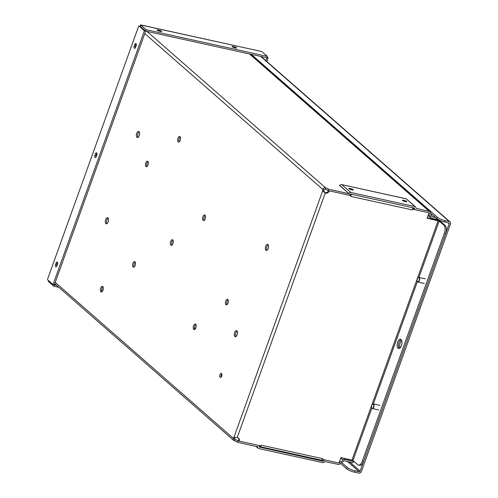 <?xml version="1.0" encoding="UTF-8"?>
<svg xmlns="http://www.w3.org/2000/svg" width="498" height="498" viewBox="0 0 498 498"><rect width="100%" height="100%" fill="white"/><g stroke="black" fill="none" stroke-linecap="round" stroke-linejoin="round"><path stroke-width="0.75" d="M325.063 189.159L324.08 189.713A3.137 1.525 -77.6 0 0 323.937 191.182L325.231 193.043L322.654 190.896A3.137 1.525 102.4 0 1 322.797 189.433C323.314 188.113 324.235 187.559 325.561 187.777A3.137 0.71 -160.2 0 1 328.531 189.209L328.033 190.591A3.137 0.71 19.8 0 0 325.063 189.159L325.561 187.777L146.929 31.386M321.907 460.028L323.32 461.266L259.116 446.999A1.506 1.27 131.2 0 0 258.325 445.337L237.932 440.848A3.137 0.71 19.8 0 0 234.963 439.417L234.471 440.798L233.655 440.369L233.226 438.221A3.137 1.525 102.4 0 1 233.954 437.263L237.179 437.611A3.137 2.646 -48.8 0 1 238.61 438.184A3.137 2.646 -48.8 0 1 239.221 441.128L260.946 445.909L261.213 445.175L322.797 458.714A2.309 1.121 102.4 0 1 321.366 460.152L259.788 446.613A2.309 1.121 -77.6 0 0 260.871 445.891M323.937 191.182L322.654 190.896L233.954 437.263L235.243 437.543A3.137 1.525 102.4 0 0 234.514 438.501L234.645 439.236M234.514 438.501L233.226 438.221L55.222 282.378M324.08 189.713L322.797 189.433L144.787 33.59M195.888 324.515A2.864 1.388 -77.6 0 0 194.631 326.819A2.864 1.388 -77.6 0 0 194.805 329.439M193.759 329.458A2.864 1.388 102.4 0 1 193.436 326.178A2.864 1.388 102.4 0 1 195.316 324.042A2.864 1.388 102.4 0 1 196.063 327.136A2.864 1.388 102.4 0 1 194.089 329.632A2.864 1.388 102.4 0 1 193.759 329.458M102.999 286.848A2.864 1.388 -77.6 0 0 101.741 289.151A2.864 1.388 -77.6 0 0 101.916 291.766M100.87 291.791A2.864 1.388 102.4 0 1 100.546 288.504A2.864 1.388 102.4 0 1 102.426 286.369A2.864 1.388 102.4 0 1 103.173 289.463A2.864 1.388 102.4 0 1 101.2 291.959A2.864 1.388 102.4 0 1 100.87 291.791M135.195 262.091A2.864 1.388 -77.6 0 0 133.937 264.394A2.864 1.388 -77.6 0 0 134.111 267.015M133.066 267.034A2.864 1.388 102.4 0 1 132.742 263.753A2.864 1.388 102.4 0 1 134.622 261.618A2.864 1.388 102.4 0 1 135.369 264.712A2.864 1.388 102.4 0 1 133.396 267.208A2.864 1.388 102.4 0 1 133.066 267.034M148.074 161.645A2.864 1.388 -77.6 0 0 146.817 163.948A2.864 1.388 -77.6 0 0 146.991 166.569M145.945 166.587A2.864 1.388 102.4 0 1 145.621 163.307A2.864 1.388 102.4 0 1 147.501 161.171A2.864 1.388 102.4 0 1 148.248 164.265A2.864 1.388 102.4 0 1 146.275 166.762A2.864 1.388 102.4 0 1 145.945 166.587M180.27 136.894A2.864 1.388 -77.6 0 0 179.012 139.197A2.864 1.388 -77.6 0 0 179.187 141.818M178.141 141.837A2.864 1.388 102.4 0 1 177.817 138.556A2.864 1.388 102.4 0 1 179.697 136.421A2.864 1.388 102.4 0 1 180.444 139.508A2.864 1.388 102.4 0 1 178.471 142.005A2.864 1.388 102.4 0 1 178.141 141.837M173.018 240.21A2.864 1.388 -77.6 0 0 171.76 242.514A2.864 1.388 -77.6 0 0 171.935 245.134M170.889 245.153A2.864 1.388 102.4 0 1 170.565 241.866A2.864 1.388 102.4 0 1 172.451 239.737A2.864 1.388 102.4 0 1 173.192 242.825A2.864 1.388 102.4 0 1 171.219 245.321A2.864 1.388 102.4 0 1 170.889 245.153M205.213 215.453A2.864 1.388 -77.6 0 0 203.956 217.757A2.864 1.388 -77.6 0 0 204.13 220.377M203.084 220.396A2.864 1.388 102.4 0 1 202.767 217.116A2.864 1.388 102.4 0 1 204.647 214.98A2.864 1.388 102.4 0 1 205.388 218.074A2.864 1.388 102.4 0 1 203.414 220.57A2.864 1.388 102.4 0 1 203.084 220.396M228.084 299.765A2.864 1.388 -77.6 0 0 226.827 302.068A2.864 1.388 -77.6 0 0 227.001 304.683M225.955 304.708A2.864 1.388 102.4 0 1 225.631 301.421A2.864 1.388 102.4 0 1 227.518 299.286A2.864 1.388 102.4 0 1 228.258 302.379A2.864 1.388 102.4 0 1 226.285 304.876A2.864 1.388 102.4 0 1 225.955 304.708M221.853 373.961A2.123 1.033 -77.6 0 0 221.149 377.148M220.16 377.36A2.123 1.033 102.4 0 1 219.917 374.926A2.123 1.033 102.4 0 1 221.311 373.344A2.123 1.033 102.4 0 1 221.865 375.635A2.123 1.033 102.4 0 1 220.402 377.484A2.123 1.033 102.4 0 1 220.16 377.36M236.924 330.79A3.137 1.525 -77.6 0 0 236.562 330.604A3.137 1.525 -77.6 0 0 234.396 333.343A3.137 1.525 -77.6 0 0 235.212 336.729A3.137 1.525 -77.6 0 0 237.278 334.388A3.137 1.525 -77.6 0 0 236.924 330.79M235.921 336.573A3.137 1.525 102.4 0 1 235.685 333.623A3.137 1.525 102.4 0 1 237.135 331.046M56.984 265.646A1.631 0.791 102.4 0 1 57.662 263.305M135.655 47.129A1.631 0.791 102.4 0 1 136.334 44.783M96.319 156.391A1.631 0.791 102.4 0 1 96.998 154.044M102.98 290.135L101.629 289.836M137.99 137.386A3.137 1.525 102.4 0 1 137.747 134.435A3.137 1.525 102.4 0 1 139.203 131.858M266.978 250.313A3.137 1.525 102.4 0 1 266.735 247.363A3.137 1.525 102.4 0 1 268.192 244.786M106.933 223.646A3.137 1.525 102.4 0 1 106.697 220.695A3.137 1.525 102.4 0 1 108.147 218.118M107.935 217.863A3.137 1.525 -77.6 0 0 107.568 217.676A3.137 1.525 -77.6 0 0 105.408 220.415A3.137 1.525 -77.6 0 0 106.223 223.801A3.137 1.525 -77.6 0 0 108.284 221.461A3.137 1.525 -77.6 0 0 107.935 217.863M267.974 244.537A3.137 1.525 -77.6 0 0 267.613 244.344A3.137 1.525 -77.6 0 0 265.453 247.083A3.137 1.525 -77.6 0 0 266.268 250.475A3.137 1.525 -77.6 0 0 268.329 248.135A3.137 1.525 -77.6 0 0 267.974 244.537M138.986 131.609A3.137 1.525 -77.6 0 0 138.625 131.416A3.137 1.525 -77.6 0 0 136.464 134.155A3.137 1.525 -77.6 0 0 137.28 137.548A3.137 1.525 -77.6 0 0 139.34 135.207A3.137 1.525 -77.6 0 0 138.986 131.609M349.833 194.581L350.119 194.836A0.803 0.392 -77.6 0 1 350.243 195.079M412.512 207.529A2.309 1.121 102.4 0 1 412.363 209.926L350.785 196.386A2.309 1.121 -77.6 0 0 350.822 196.268M350.99 195.602A2.309 1.121 -77.6 0 0 350.934 193.983M259.788 446.613A2.309 1.121 -77.6 0 1 259.52 446.476L259.172 446.171M350.785 196.386L351.046 195.652L349.428 194.899M412.363 209.926L412.568 209.141M414.367 209.179L412.618 208.793M418.115 277.747A2.372 1.152 102.4 0 1 418.195 277.672A2.372 1.152 102.4 0 1 418.911 277.417L439.186 221.075L427.079 218.199L429.027 212.795L412.63 209.191M439.186 221.075L443.936 225.239A6.275 3.05 102.4 0 1 444.397 233.201L362.332 461.148A6.275 3.05 102.4 0 1 358.454 465.064A6.275 3.05 102.4 0 1 357.732 464.69L352.976 460.526L371.844 408.117M427.209 217.831L437.568 220.11A2.309 0.523 19.8 0 1 440.469 221.355L445.224 225.519A6.275 3.05 102.4 0 1 445.685 233.487L363.615 461.434A6.275 3.05 102.4 0 1 359.743 465.344L358.454 465.064M438.178 220.639L351.968 460.09L352.976 460.526M351.968 460.09L340.875 457.65L338.926 463.053L322.474 459.399M322.797 458.714L322.53 459.449M238.281 437.941A3.137 2.646 -48.8 0 1 238.61 440.599L239.221 441.128M351.046 195.652L329.315 190.871A3.137 2.646 -48.8 0 1 325.231 193.043L237.179 437.611M324.621 192.514A3.137 2.646 131.2 0 0 328.555 190.703M323.32 461.266L322.019 459.94M257.553 446.65L257.777 446.849A1.506 1.27 131.2 0 0 258.568 448.517L322.822 462.642A1.506 1.27 131.2 0 0 324.609 461.546L338.192 464.385A2.309 1.948 -48.8 0 0 340.047 463.906L343.794 460.986A0.803 0.679 131.2 0 1 344.442 460.818L353.144 462.729L353.642 461.353L352.31 460.189M353.642 461.353L344.94 459.436A2.309 1.948 -48.8 0 0 343.085 459.915L339.331 462.835A0.803 0.679 -48.8 0 1 338.69 463.003L325.157 460.028A1.506 1.27 131.2 0 0 323.37 461.123M257.777 446.849L237.434 442.23A3.137 0.71 19.8 0 0 234.471 440.798M237.932 440.848L237.434 442.23M401.469 345.519A4.706 2.285 102.4 0 1 398.562 348.451A4.706 2.285 102.4 0 1 397.336 343.365A4.706 2.285 102.4 0 1 400.579 339.263A4.706 2.285 102.4 0 1 401.469 345.519M401.183 339.592A4.706 2.285 -77.6 0 0 398.624 343.645A4.706 2.285 -77.6 0 0 399.247 348.395A4.706 2.285 102.4 0 1 398.624 343.645A4.706 2.285 102.4 0 1 401.183 339.592M349.677 188.456A1.706 0.386 19.8 0 0 348.762 188.481A1.706 0.386 19.8 0 0 351.053 189.657L352.422 189.962A1.706 0.386 19.8 0 0 353.343 189.937A1.706 0.386 19.8 0 0 351.046 188.754L349.677 188.456L349.453 189.078M403.224 200.227A1.706 0.386 19.8 0 0 402.309 200.252A1.706 0.386 19.8 0 0 404.6 201.435L405.97 201.734A1.706 0.386 19.8 0 0 406.891 201.709A1.706 0.386 19.8 0 0 404.594 200.526L403.224 200.227L403 200.856M249.896 54.027L430.042 211.743A2.309 1.948 -48.8 0 0 429.282 211.364L415.799 208.251A1.506 1.27 131.2 0 0 415.506 206.832L406.318 198.82L415.008 206.589L350.754 192.458A1.506 1.27 131.2 0 0 348.974 193.554L339.462 185.412L341.398 184.546L406.156 198.839M415.506 206.832A1.506 1.27 131.2 0 0 415.008 206.589M328.033 190.591L348.426 195.073A1.506 1.27 131.2 0 0 350.206 193.977L414.467 208.102A1.506 1.27 131.2 0 0 415.251 209.77L428.784 212.746A0.803 0.679 -48.8 0 1 429.226 213.15L428.977 212.932M438.825 219.892L431.741 218.329A2.309 1.948 -48.8 0 1 430.982 217.956A2.309 1.948 -48.8 0 1 430.477 217.165L429.226 213.15M435.825 217.738L431.81 216.574M430.042 211.743A2.309 1.948 -48.8 0 1 430.546 212.528L431.797 216.549A0.803 0.679 131.2 0 0 432.239 216.954M348.924 193.691L328.531 189.209M139.776 26.462L140.791 25.012L261.575 51.493L140.635 24.9L146.182 29.737L267.345 56.374L266.847 57.762L268.136 58.042L266.866 61.559M140.386 26.998L140.791 25.012M138.712 26.008L47.54 279.254L138.712 26.008L139.347 26.189L144.395 30.832L145.684 31.119L53.834 286.232L58.857 287.34M48.711 280.772L48.443 281.513L48.343 280.449M234.334 46.781A1.706 0.386 -160.2 0 1 236.631 47.964A1.706 0.386 -160.2 0 1 235.71 47.989L234.34 47.684A1.706 0.386 -160.2 0 1 232.049 46.507A1.706 0.386 -160.2 0 1 232.964 46.482L234.334 46.781L234.035 47.609M157.997 29.998L159.366 30.297A1.706 0.386 -160.2 0 1 161.663 31.48A1.706 0.386 -160.2 0 1 160.742 31.505L159.372 31.2A1.706 0.386 -160.2 0 1 157.082 30.023A1.706 0.386 -160.2 0 1 157.997 29.998L157.773 30.627M267.077 57.114L268.136 58.042M146.182 29.737L145.684 31.113L140.293 26.394L145.684 31.119L266.847 57.756L265.814 60.638M56.585 285.348L53.043 284.57L144.395 30.832M48.443 281.513L53.834 286.232M47.652 279.845L53.043 284.57M140.287 26.394L139.347 26.189M57.463 264.314A1.706 0.828 -77.6 0 0 57.146 262.041A1.706 0.828 -77.6 0 0 56.087 263.106L55.558 264.581A1.706 0.828 -77.6 0 0 55.882 266.847A1.706 0.828 -77.6 0 0 56.934 265.783L57.463 264.314M136.135 45.791A1.706 0.828 -77.6 0 0 135.817 43.525A1.706 0.828 -77.6 0 0 134.759 44.59L134.23 46.059A1.706 0.828 -77.6 0 0 134.553 48.331A1.706 0.828 -77.6 0 0 135.605 47.266L136.135 45.791M96.799 155.052A1.706 0.828 -77.6 0 0 96.481 152.78A1.706 0.828 -77.6 0 0 95.423 153.845L94.894 155.32A1.706 0.828 -77.6 0 0 95.218 157.586A1.706 0.828 -77.6 0 0 96.27 156.521L96.799 155.052M57.644 262.838A1.706 0.828 -77.6 0 0 57.376 263.392L56.847 264.861A1.706 0.828 -77.6 0 0 56.666 266.337M136.315 44.316A1.706 0.828 -77.6 0 0 136.047 44.87L135.518 46.345A1.706 0.828 -77.6 0 0 135.338 47.82M96.979 153.577A1.706 0.828 -77.6 0 0 96.712 154.131L96.182 155.6A1.706 0.828 -77.6 0 0 96.002 157.075M261.954 51.655L267.345 56.374M447.963 222.724L449.177 223.783L360.122 471.133A0.803 0.679 -48.8 0 1 359.176 471.718L355.124 470.828A6.275 1.413 -160.2 0 1 347.243 467.435L341.715 462.605M251.235 54.326L437.319 217.234A6.275 1.413 19.8 0 0 445.206 220.626L449.252 221.517A2.309 1.948 -48.8 0 1 450.011 221.896A2.309 1.948 -48.8 0 1 450.46 224.069L361.411 471.419A2.309 1.948 -48.8 0 1 358.678 473.1L354.626 472.21A6.275 1.413 -160.2 0 1 346.745 468.817L340.62 463.457M401.681 340.377A4.706 2.285 -77.6 0 0 400.031 347.897M430.801 213.343L436.821 218.616A6.275 1.413 19.8 0 0 444.708 222.008L448.754 222.899A0.803 0.679 131.2 0 1 449.177 223.783M425.379 278.836L418.911 277.417A2.372 1.152 102.4 0 1 419.353 280.567A2.372 1.152 102.4 0 1 417.89 282.049A2.372 1.152 102.4 0 1 417.349 281.519A2.372 1.152 102.4 0 1 417.312 281.414M419.092 280.455A2.16 1.052 102.4 0 1 417.262 281.32A2.16 1.052 102.4 0 1 418.034 277.816A2.16 1.052 102.4 0 1 419.198 278.108A2.16 1.052 102.4 0 1 419.092 280.455M372.566 404.258A2.372 1.152 102.4 0 1 372.647 404.183A2.372 1.152 102.4 0 1 373.363 403.928A2.372 1.152 102.4 0 1 373.811 407.078A2.372 1.152 102.4 0 1 372.342 408.559A2.372 1.152 102.4 0 1 371.801 408.03A2.372 1.152 102.4 0 1 371.763 407.924M373.544 406.966A2.16 1.052 102.4 0 1 371.72 407.831A2.16 1.052 102.4 0 1 372.492 404.326A2.16 1.052 102.4 0 1 373.649 404.619A2.16 1.052 102.4 0 1 373.544 406.966M234.963 439.417L234.465 438.975M445.224 225.519L443.936 225.239M344.94 459.436L343.576 458.247M195.502 328.612L194.506 327.74M343.085 459.915L340.781 457.899M373.351 403.928L417.392 281.607M445.685 233.487L444.397 233.201M363.615 461.434L362.332 461.148M350.748 189.582L351.046 188.754M404.295 201.354L404.594 200.526M350.754 192.458L341.902 184.708M348.974 193.554L339.512 185.275M430.477 217.165L428.174 215.155M429.282 211.364L249.461 53.933M232.74 47.111L232.964 46.482M159.067 31.125L159.366 30.297M96.712 154.131L95.423 153.845M96.182 155.6L94.894 155.32M136.047 44.87L134.759 44.59M135.518 46.345L134.23 46.059M57.376 263.392L56.087 263.106M56.847 264.861L55.558 264.581M347.486 461.49L359.176 471.718M360.122 471.133L349.646 461.963M449.252 221.517L260.641 56.392M445.206 220.626L444.708 222.008M354.626 472.21L355.124 470.828M437.319 217.234L436.821 218.616M346.745 468.817L347.243 467.435M233.655 440.369L54.736 283.729M258.07 448.268L255.785 446.264M406.318 198.82L341.398 184.546M428.081 215.416L430.982 217.956M412.525 207.566L414.759 209.521M450.011 221.896L261.077 56.486M417.89 282.049L424.358 283.468M372.342 408.559L378.81 409.979M373.363 403.928L379.831 405.347"/></g></svg>
